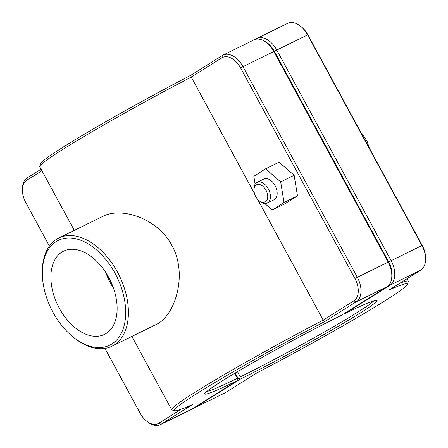 <?xml version="1.0" encoding="UTF-8"?>
<svg xmlns="http://www.w3.org/2000/svg" width="448" height="448" viewBox="0 0 448 448"><rect width="100%" height="100%" fill="white"/><g stroke="black" fill="none" stroke-linecap="round" stroke-linejoin="round"><path stroke-width="0.67" d="M324.75 321.574L323.193 320.102A134.602 6.81 151.5 0 0 171.685 409.741A134.602 6.81 151.5 0 0 172.004 409.959L174.602 410.726A132.675 6.714 -28.5 0 1 324.75 321.574L356.154 301.874A20.384 12.757 -116.2 0 0 357.28 277.183L242.922 66.562A20.384 12.757 -116.2 0 0 223.093 55.065A20.384 12.757 -116.2 0 0 222.365 55.474L190.96 75.174A132.675 6.714 151.5 0 0 40.494 163.727L39.721 166.326A134.602 6.81 -28.5 0 1 191.24 77.078L221.939 57.82A18.458 11.553 63.8 0 1 240.554 67.861L354.911 278.488A18.458 11.553 63.8 0 1 353.892 300.849L323.193 320.102L257.55 199.209M254.509 193.609L191.24 77.078L190.96 75.174M74.306 230.39L39.732 166.712A134.602 6.81 -28.5 0 1 39.721 166.326M73.074 336.986L74.06 337.775A60.284 37.727 -116.2 0 0 111.944 346.237L156.408 324.391C174.518 316.232 188.446 274.848 171.819 245.286C157.265 217.806 121.094 206.982 103.23 216.177L58.766 238.028A60.284 37.727 -116.2 0 0 42.319 273.19L42.347 274.456A58.363 36.523 63.8 0 1 68.617 237.994A58.363 36.523 63.8 0 1 115.052 273.319A58.363 36.523 63.8 0 1 119.482 336.398A58.363 36.523 63.8 0 1 73.074 336.986A58.363 36.523 63.8 0 1 42.347 274.456M259.05 200.659L260.036 201.454A11.536 7.218 -116.2 0 0 267.288 203.073A11.536 7.218 -116.2 0 0 268.682 189.538A11.536 7.218 -116.2 0 0 257.113 182.364A11.536 7.218 -116.2 0 0 253.966 189.095L253.988 190.361A9.615 6.014 63.8 0 1 261.341 185.209A9.615 6.014 63.8 0 1 267.624 197.988A9.615 6.014 63.8 0 1 259.05 200.659A9.615 6.014 63.8 0 1 255.741 196.588A9.615 6.014 63.8 0 1 253.988 190.361M257.113 182.364L263.844 179.06A11.536 7.218 63.8 0 1 275.408 186.228A11.536 7.218 63.8 0 1 274.019 199.769L267.288 203.073M294.146 175.286L297.483 195.882L284.026 202.496L280.683 181.899L294.146 175.286L279.048 162.198L265.586 168.812L253.837 176.327L255.114 184.212M280.683 181.899L265.586 168.812M297.483 195.882L285.734 203.398L272.272 210.011L284.026 202.496M264.813 203.543L272.272 210.011M192.668 408.615A20.384 12.757 -116.2 0 0 194.085 408.083A20.384 12.757 -116.2 0 0 194.807 407.674L240.229 379.187L239.596 378.353L237.698 378.33M373.901 300.754A96.141 4.866 -28.5 0 1 240.335 376.858L239.596 378.353M343.98 313.695L344.518 313.762L389.939 285.27A20.384 12.757 -116.2 0 0 391.065 260.579L276.707 49.958A20.384 12.757 -116.2 0 0 256.878 38.466A20.384 12.757 -116.2 0 0 256.155 38.87L255.332 39.385M240.229 379.187A98.067 4.962 151.5 0 0 333.01 329.33A98.067 4.962 151.5 0 0 376.846 300.25A98.067 4.962 151.5 0 0 344.518 313.762M256.878 38.466L287.7 23.318A20.384 12.757 63.8 0 1 300.507 26.174A20.384 12.757 63.8 0 1 307.53 34.81L421.887 245.431A20.384 12.757 63.8 0 1 425.6 258.636A20.384 12.757 63.8 0 1 420.762 270.122L389.357 289.822A132.675 6.714 -28.5 0 1 407.506 284.273A132.675 6.714 -28.5 0 1 257.04 372.826L225.635 392.526A20.384 12.757 63.8 0 1 224.907 392.935L194.085 408.083M264.65 41.306A18.458 11.553 63.8 0 1 274.338 51.262L388.696 261.884A18.458 11.553 63.8 0 1 391.714 277.782M240.335 376.858L237.513 371.655M235.172 373.05L237.955 378.168M407.506 284.273L408.279 281.674A134.602 6.81 151.5 0 0 408.268 281.288A134.602 6.81 151.5 0 0 400.098 283.086M425.6 258.636L425.572 257.37A18.458 11.553 -116.2 0 0 422.212 245.414L307.854 34.787A18.458 11.553 -116.2 0 0 301.493 26.97L300.507 26.174M234.914 373.201L237.989 379.148L237.266 380.638L191.845 409.13A20.384 12.757 63.8 0 1 191.122 409.534L160.3 424.682A20.384 12.757 -116.2 0 0 161.022 424.278L192.427 404.578A132.675 6.714 -28.5 0 1 174.602 410.726M234.679 373.346L237.373 378.308A96.141 4.866 -28.5 0 1 206.73 391.518M41.082 169.193L27.238 177.878A20.384 12.757 -116.2 0 0 22.4 189.364L22.428 190.63A18.458 11.553 63.8 0 1 26.807 180.225L41.922 170.744M181.272 409.13L158.76 423.254A18.458 11.553 63.8 0 1 146.507 421.03L147.493 421.826A20.384 12.757 -116.2 0 0 160.3 424.682M223.093 55.065L253.915 39.917A20.384 12.757 63.8 0 1 266.722 42.778A20.384 12.757 63.8 0 1 273.745 51.414L388.102 262.035A20.384 12.757 63.8 0 1 391.815 275.24A20.384 12.757 63.8 0 1 386.977 286.726L341.555 315.218A98.067 4.962 151.5 0 0 252.638 362.846A98.067 4.962 151.5 0 0 204.702 393.714A98.067 4.962 151.5 0 0 237.266 380.638M237.989 379.148L237.373 378.308M391.815 275.24L391.787 273.974A18.458 11.553 -116.2 0 0 388.427 262.013L274.07 51.391A18.458 11.553 -116.2 0 0 267.708 43.574L266.722 42.778M146.507 421.03A18.458 11.553 63.8 0 1 140.146 413.213L104.966 348.421M49.409 246.092L25.788 202.586A18.458 11.553 63.8 0 1 22.428 190.63M113.456 288.103A46.374 29.019 63.8 0 1 105.717 272.35M113.484 288.182A46.374 29.019 63.8 0 1 104.462 334.415A46.374 29.019 63.8 0 1 59.349 308.269A46.374 29.019 63.8 0 1 63.56 251.177A46.374 29.019 63.8 0 1 113.484 288.182M111.944 346.237A60.284 37.727 -116.2 0 0 117.421 272.02A60.284 37.727 -116.2 0 0 58.766 238.028M194.438 407.506L194.807 407.674L225.635 392.526M389.06 284.872L389.939 285.27L420.762 270.122M256.088 39.211L256.155 38.87M274.338 51.262L307.854 34.787M388.696 261.884L422.212 245.414M191.845 409.13L161.022 424.278L158.76 423.254M353.892 300.849L356.154 301.874L386.977 286.726M388.427 262.013L354.911 278.488M274.07 51.391L240.554 67.861M221.939 57.82L222.365 55.474M26.807 180.225L27.238 177.878M171.685 409.741L131.886 336.437M369.141 147.672L367.074 141.215L363.742 136.181L361.872 134.282M408.268 281.288L406.918 278.807"/></g></svg>
